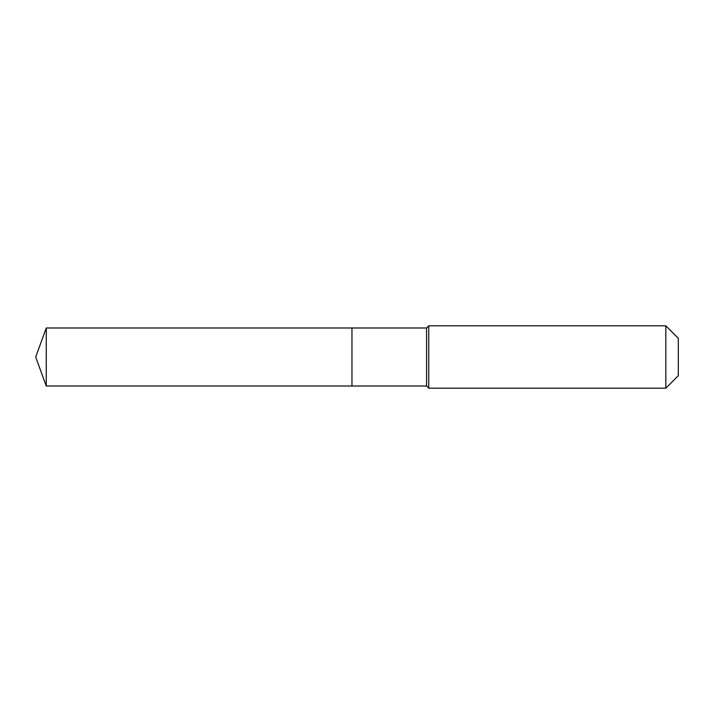 <?xml version="1.0" encoding="UTF-8"?>
<svg xmlns="http://www.w3.org/2000/svg" width="714" height="714" viewBox="0 0 714 714"><rect width="100%" height="100%" fill="white"/><g stroke="black" fill="none" stroke-linecap="round" stroke-linejoin="round"><path stroke-width="1.07" d="M35.7 357L46.258 327.994L426.561 327.994L428.748 325.807L665.823 325.807L678.3 338.284L678.3 375.716L665.823 388.193L428.748 388.193L426.561 386.006L46.258 386.006L35.7 357L46.258 386.006L46.258 327.994M678.3 375.716L665.823 388.193L428.748 388.193L426.561 386.006L351.966 386.006L351.966 327.994L351.966 386.006L46.258 386.006M426.561 386.006L426.561 327.994M428.748 388.193L428.748 325.807M665.823 388.193L665.823 325.807"/></g></svg>
